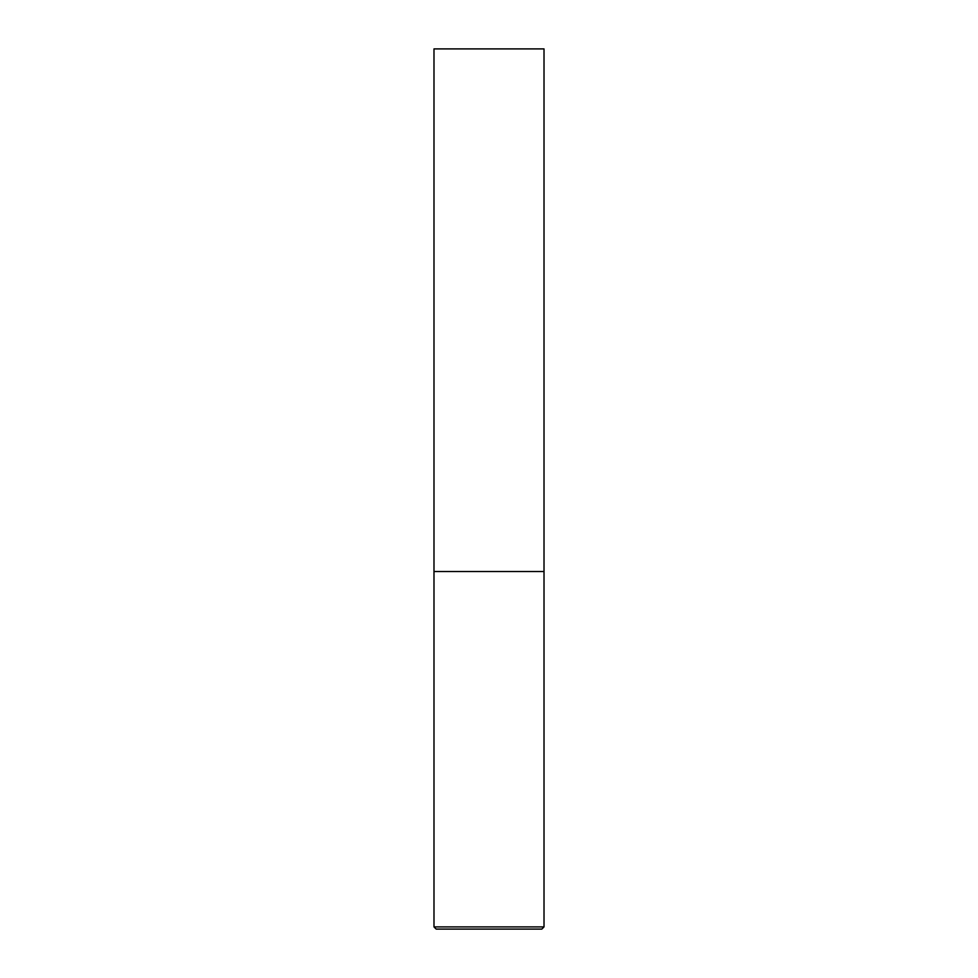 <?xml version="1.0" encoding="UTF-8"?>
<svg xmlns="http://www.w3.org/2000/svg" width="978" height="978" viewBox="0 0 978 978"><rect width="100%" height="100%" fill="white"/><g stroke="black" fill="none" stroke-linecap="round" stroke-linejoin="round"><path stroke-width="0.73" stroke-dasharray="4.89 3.67" d="M489 571.519L544.012 571.519L489 571.519M436.188 929.1L541.812 929.1M544.012 48.9L433.987 48.9M433.987 926.899L544.012 926.899"/><path stroke-width="1.47" d="M544.012 926.899L544.012 571.519L433.987 571.519L544.012 571.519L544.012 48.9L433.987 48.9L433.987 926.899L436.188 929.1L541.812 929.1L544.012 926.899L433.987 926.899"/></g></svg>
